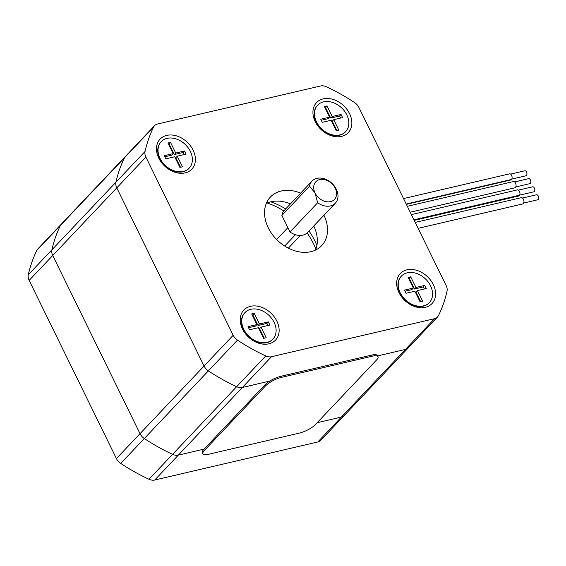 <?xml version="1.0" encoding="UTF-8"?>
<svg xmlns="http://www.w3.org/2000/svg" width="566" height="566" viewBox="0 0 566 566"><rect width="100%" height="100%" fill="white"/><g stroke="black" fill="none" stroke-linecap="round" stroke-linejoin="round"><path stroke-width="0.85" d="M154.553 125.673A9.636 7.245 -136.6 0 1 157.497 124.025L320.568 85.982A9.636 7.245 -136.6 0 1 326.306 86.747A172.757 129.89 -136.6 0 1 354.578 102.566A9.636 7.245 -136.6 0 1 358.879 107.42L446.164 285.589A9.636 7.245 -136.6 0 1 447.013 291.249A172.757 129.89 -136.6 0 1 438.452 315.658A9.636 7.245 -136.6 0 1 437.504 317.024A9.636 7.245 -136.6 0 1 434.561 318.672L271.489 356.721A9.636 7.245 -136.6 0 1 265.751 355.95A172.757 129.89 -136.6 0 1 237.487 340.138A9.636 7.245 -136.6 0 1 233.178 335.277L145.901 157.115A9.636 7.245 -136.6 0 1 145.052 151.447A172.757 129.89 -136.6 0 1 153.605 127.039A9.636 7.245 -136.6 0 1 154.553 125.673L125.44 156.421A9.636 7.245 43.4 0 0 124.492 157.787A172.757 129.89 43.4 0 0 115.938 182.195A9.636 7.245 43.4 0 0 116.78 187.862L204.064 366.025A9.636 7.245 43.4 0 0 208.373 370.886A172.757 129.89 43.4 0 0 236.638 386.705A9.636 7.245 43.4 0 0 242.375 387.469L269.741 381.081L242.375 387.469A9.636 7.245 -136.6 0 1 236.638 386.705A172.757 129.89 -136.6 0 1 208.373 370.886A9.636 7.245 -136.6 0 1 204.064 366.025L116.78 187.862A9.636 7.245 -136.6 0 1 115.938 182.195A172.757 129.89 -136.6 0 1 124.492 157.787A9.636 7.245 -136.6 0 1 125.44 156.421L61.39 224.065A9.636 7.245 43.4 0 0 60.442 225.431A172.757 129.89 43.4 0 0 51.881 249.847A9.636 7.245 43.4 0 0 52.73 255.507L140.014 433.669A9.636 7.245 43.4 0 0 144.316 438.53A172.757 129.89 43.4 0 0 172.58 454.349A9.636 7.245 43.4 0 0 178.325 455.114L204.085 449.1L178.325 455.114L154.744 480.018L317.816 441.975A9.636 7.245 43.4 0 0 320.759 440.327L344.34 415.423A9.636 7.245 43.4 0 0 345.288 414.057M434.561 318.672L405.447 349.42L377.628 355.915L405.447 349.42A9.636 7.245 43.4 0 0 408.39 347.772A9.636 7.245 -136.6 0 1 405.447 349.42L341.397 417.064L317.151 422.724L341.397 417.064A9.636 7.245 43.4 0 0 344.34 415.423A9.636 7.245 43.4 0 1 341.397 417.064L317.816 441.975M153.605 127.039L60.442 225.431A9.636 7.245 43.4 0 1 61.39 224.065L37.802 248.976A9.636 7.245 43.4 0 0 36.854 250.342A172.757 129.89 43.4 0 0 28.3 274.751A9.636 7.245 43.4 0 0 29.149 280.411L116.433 458.58A9.636 7.245 43.4 0 0 120.735 463.434A172.757 129.89 43.4 0 0 149 479.253A9.636 7.245 43.4 0 0 154.744 480.018M266.303 203.406A35.325 26.56 -136.6 0 1 290.443 203.894M313.762 225.975A35.325 26.56 -136.6 0 1 315.566 250.052M300.638 193.133A35.325 26.56 43.4 0 0 281.175 191.025A35.325 26.56 43.4 0 0 270.378 197.067A35.325 26.56 43.4 0 0 272.395 234.579A35.325 26.56 43.4 0 0 310.89 251.679A35.325 26.56 43.4 0 0 321.679 245.637A35.325 26.56 43.4 0 0 323.95 215.214M267.152 203.031A62.939 47.318 -136.6 0 1 283.835 210.934M307.097 232.959A62.939 47.318 -136.6 0 1 315.899 249.189M425.314 307.317A21.833 16.414 -136.6 0 1 396.674 282.66A21.833 16.414 -136.6 0 1 426.396 275.727A21.833 16.414 -136.6 0 1 425.314 307.317M341.574 136.378A21.833 16.414 -136.6 0 1 312.934 111.721A21.833 16.414 -136.6 0 1 342.656 104.788A21.833 16.414 -136.6 0 1 341.574 136.378M268.857 343.817A21.833 16.414 -136.6 0 1 240.217 319.16A21.833 16.414 -136.6 0 1 269.94 312.227A21.833 16.414 -136.6 0 1 268.857 343.817M185.117 172.885A21.833 16.414 -136.6 0 1 156.478 148.228A21.833 16.414 -136.6 0 1 186.2 141.295A21.833 16.414 -136.6 0 1 185.117 172.885M270.803 201.829A61.015 45.874 -136.6 0 1 285.681 208.925M309.001 231.006A61.015 45.874 -136.6 0 1 316.896 245.474M317.646 202.762L289.99 231.975L281.882 215.434L309.545 186.221L315.05 192.956L317.646 202.762A16.053 12.07 43.4 0 0 335.348 203.18A16.053 12.07 43.4 0 0 331.987 183.377A16.053 12.07 43.4 0 0 312.029 181.099A16.053 12.07 43.4 0 0 309.545 186.221M281.882 215.434A16.053 12.07 -136.6 0 1 284.373 210.311L312.029 181.099M335.348 203.18L307.692 232.393A16.053 12.07 -136.6 0 1 289.99 231.975M315.05 192.956A12.841 9.657 -136.6 0 1 325.514 179.875A12.841 9.657 -136.6 0 1 334.867 198.977A12.841 9.657 -136.6 0 1 315.05 192.956M36.854 250.342L60.442 225.431A172.757 129.89 43.4 0 0 51.881 249.847A9.636 7.245 43.4 0 0 52.73 255.507L140.014 433.669A9.636 7.245 43.4 0 0 144.316 438.53A172.757 129.89 43.4 0 0 172.58 454.349A9.636 7.245 43.4 0 0 178.325 455.114L271.489 356.721M276.625 239.51L287.868 227.645M284.698 246.054L295.431 234.72M288.37 248.156L300.405 235.442M437.504 317.024L408.39 347.772A9.636 7.245 43.4 0 0 409.338 346.406M536.342 194.845A2.568 1.514 76.9 0 1 536.533 194.775A2.568 1.514 76.9 0 1 538.591 196.933A2.568 1.514 76.9 0 1 537.7 199.784L523.67 203.053M521.01 197.767A3.212 1.896 76.9 0 1 521.244 197.683A3.212 1.896 76.9 0 1 523.819 200.378A3.212 1.896 76.9 0 1 522.708 203.937L418.118 228.339M518.442 190.134L532.634 186.822A2.568 1.514 76.9 0 1 534.184 187.735A2.568 1.514 76.9 0 1 534.792 190.254A2.568 1.514 76.9 0 1 533.802 191.824L519.609 195.136M414.008 219.962L519.581 195.185A3.049 1.804 -103.1 0 0 519.581 191.669A3.049 1.804 -103.1 0 0 517.388 189.886L411.39 214.613M519.659 195.312A3.212 1.896 76.9 0 1 518.81 195.985L414.22 220.386M413.951 219.834L519.581 195.185M514.6 181.927L528.637 178.658A2.568 1.514 76.9 0 1 530.802 181.545A2.568 1.514 76.9 0 1 529.804 183.66L515.768 186.936M407.322 206.3L513.348 181.566A3.212 1.896 76.9 0 1 516.058 185.174A3.212 1.896 76.9 0 1 514.805 187.82L410.216 212.222M510.589 174.102L524.781 170.791A2.568 1.514 76.9 0 1 526.55 172.099A2.568 1.514 76.9 0 1 525.948 175.793L511.756 179.104M406.275 204.163L511.48 179.464A3.049 1.804 -103.1 0 0 511.827 175.892A3.049 1.804 -103.1 0 0 509.527 173.854L403.537 198.581M511.551 179.606A3.212 1.896 76.9 0 1 510.949 179.953L406.367 204.347M406.204 204.029L511.48 179.464M165.817 158.841L174.682 156.768L179.896 167.402L182.471 166.8L177.257 156.166L186.129 154.101L184.594 150.966L175.722 153.039L170.515 142.399L167.939 143L173.146 153.634L164.281 155.707L165.817 158.841M173.146 153.634L171.696 155.176L164.805 156.782M189.044 168.3A19.265 14.483 -136.6 0 1 188.903 168.456A19.265 14.483 -136.6 0 1 159.775 158.742A19.265 14.483 -136.6 0 1 160.921 141.96A19.265 14.483 -136.6 0 1 161.069 141.811M190.346 151.37A19.265 14.483 43.4 0 0 161.211 141.656A19.265 14.483 43.4 0 0 165.244 165.421A19.265 14.483 43.4 0 0 189.193 168.152A19.265 14.483 43.4 0 0 190.346 151.37M180.483 167.267L175.807 157.709L177.257 156.166M175.722 153.039L174.271 154.575L169.057 143.941L168.463 144.075M184.148 154.56L183.136 152.502L174.271 154.575M183.136 152.502L184.594 150.966M169.057 143.941L170.515 142.399M249.556 329.773L258.421 327.707L263.636 338.341L266.211 337.739L260.997 327.106L269.869 325.033L268.334 321.898L259.461 323.971L254.254 313.338L251.679 313.939L256.886 324.573L248.021 326.639L249.556 329.773M256.886 324.573L255.436 326.108L248.545 327.714M272.784 339.239A19.265 14.483 -136.6 0 1 272.642 339.395A19.265 14.483 -136.6 0 1 243.514 329.681A19.265 14.483 -136.6 0 1 244.661 312.899A19.265 14.483 -136.6 0 1 244.809 312.743M274.085 322.302A19.265 14.483 43.4 0 0 244.951 312.588A19.265 14.483 43.4 0 0 248.983 336.353A19.265 14.483 43.4 0 0 272.932 339.084A19.265 14.483 43.4 0 0 274.085 322.302M264.23 338.199L259.546 328.641L260.997 327.106M259.461 323.971L258.011 325.507L252.797 314.873L252.203 315.014M267.888 325.5L266.876 323.441L258.011 325.507M266.876 323.441L268.334 321.898M252.797 314.873L254.254 313.338M322.273 122.334L331.138 120.268L336.346 130.902L338.928 130.3L333.714 119.667L342.586 117.594L341.05 114.466L332.178 116.532L326.971 105.899L324.396 106.5L329.603 117.134L320.738 119.207L322.273 122.334M329.603 117.134L328.146 118.669L321.262 120.275M345.501 131.8A19.265 14.483 -136.6 0 1 345.359 131.956A19.265 14.483 -136.6 0 1 316.231 122.242A19.265 14.483 -136.6 0 1 317.377 105.46A19.265 14.483 -136.6 0 1 317.526 105.311M346.802 114.87A19.265 14.483 43.4 0 0 317.668 105.156A19.265 14.483 43.4 0 0 321.7 128.921A19.265 14.483 43.4 0 0 345.649 131.645A19.265 14.483 43.4 0 0 346.802 114.87M336.94 130.76L332.256 121.202L333.714 119.667M332.178 116.532L330.728 118.068L325.514 107.434L324.919 107.575M340.605 118.061L339.593 116.002L330.728 118.068M339.593 116.002L341.05 114.466M325.514 107.434L326.971 105.899M406.013 293.273L414.878 291.2L420.092 301.834L422.668 301.232L417.453 290.599L426.325 288.533L424.79 285.398L415.918 287.471L410.711 276.831L408.136 277.432L413.343 288.066L404.478 290.139L406.013 293.273M413.343 288.066L411.892 289.608L405.001 291.214M429.24 302.732A19.265 14.483 -136.6 0 1 429.099 302.888A19.265 14.483 -136.6 0 1 399.971 293.174A19.265 14.483 -136.6 0 1 401.117 276.392A19.265 14.483 -136.6 0 1 401.266 276.243M430.542 285.802A19.265 14.483 43.4 0 0 401.407 276.088A19.265 14.483 43.4 0 0 405.44 299.853A19.265 14.483 43.4 0 0 429.389 302.584A19.265 14.483 43.4 0 0 430.542 285.802M420.68 301.699L416.003 292.141L417.453 290.599M415.918 287.471L414.468 289.007L409.253 278.373L408.659 278.507M424.344 288.993L423.333 286.934L414.468 289.007M423.333 286.934L424.79 285.398M409.253 278.373L410.711 276.831M378.003 356.686L377.465 355.582A12.841 3.764 153.9 0 0 371.749 355.08L280.906 376.277A12.841 3.764 153.9 0 0 264.987 384.781L203.852 449.354A12.841 3.764 153.9 0 0 202.409 452.651L202.946 453.755A12.841 3.764 153.9 0 0 208.663 454.25L299.506 433.054A12.841 3.764 153.9 0 0 315.425 424.55L376.56 359.983A12.841 3.764 153.9 0 0 378.003 356.686A12.841 3.764 153.9 0 0 372.294 356.184L281.444 377.38A12.841 3.764 153.9 0 0 265.532 385.885L204.39 450.458A12.841 3.764 153.9 0 0 202.946 453.755M145.052 151.447L28.3 274.751M145.901 157.115L29.149 280.411M233.178 335.277L116.433 458.58M237.487 340.138L120.735 463.434M265.751 355.95L149 479.253M264.987 384.781L265.532 385.885M280.906 376.277L281.444 377.38M371.749 355.08L372.294 356.184M203.852 449.354L204.39 450.458M408.39 347.772L344.34 415.423M536.533 194.775L522.503 198.05M521.244 197.683L415.218 222.424"/></g></svg>
